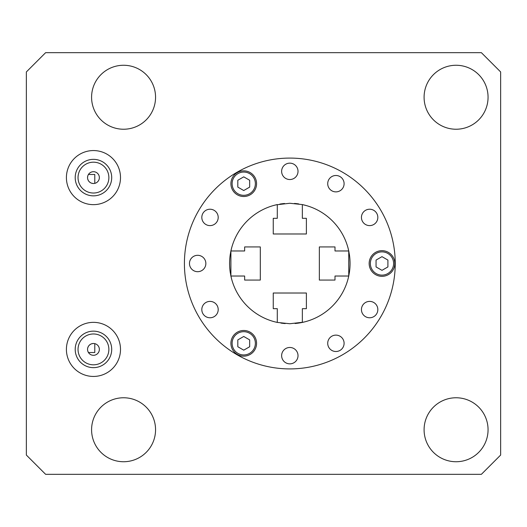 <?xml version="1.0" encoding="UTF-8"?>
<svg xmlns="http://www.w3.org/2000/svg" width="527" height="527" viewBox="0 0 527 527"><rect width="100%" height="100%" fill="white"/><g stroke="black" fill="none" stroke-linecap="round" stroke-linejoin="round"><path stroke-width="0.79" d="M295.08 323.506A60.236 60.236 0 0 0 348.742 276.029L335.001 276.029L335.001 280.068L319.342 280.068L319.342 246.932L335.001 246.932L335.001 250.971L348.742 250.971A60.236 60.236 0 0 0 302.353 204.581A60.236 60.236 0 0 0 302.333 204.575M305.153 321.753L302.353 322.419L302.353 308.677L306.391 308.677L306.391 293.019L273.256 293.019L273.256 308.677L277.294 308.677L277.294 322.419A60.236 60.236 0 0 1 230.562 274.303M230.556 252.729A60.236 60.236 0 0 1 230.905 250.971L244.647 250.971L244.647 246.932L260.305 246.932L260.305 280.068L244.647 280.068L244.647 276.029L230.905 276.029L230.905 250.971A60.236 60.236 0 0 1 277.294 204.581L277.294 218.323L273.256 218.323L273.256 233.981L306.391 233.981L306.391 218.323L302.353 218.323L302.353 204.581L289.824 203.264L276.076 204.851M348.07 248.145L348.742 250.971L348.742 276.029L348.07 278.855M347.978 279.205L347.761 279.982M347.748 280.035L347.84 279.705M347.945 279.323L348.466 277.274M348.466 249.726L347.945 247.677M347.84 247.295L347.748 246.965M347.761 247.018L347.978 247.795M305.568 321.641L306.24 321.457M306.358 321.424L305.818 321.575M303.572 322.149L289.824 323.736L277.294 322.419A60.236 60.236 0 0 1 277.294 322.419L274.758 321.819M348.742 276.029A60.236 60.236 0 0 0 349.091 274.271M349.217 273.546A60.236 60.236 0 0 0 350.06 263.5M350.06 263.474A60.236 60.236 0 0 0 349.217 253.461M349.085 252.696A60.236 60.236 0 0 0 348.742 250.971M298.763 203.929A60.236 60.236 0 0 0 294.435 203.442M302.353 204.581L306.24 205.543M306.009 205.477L305.443 205.326M273.829 205.425L273.289 205.576M273.408 205.543L274.08 205.359M274.495 205.247L277.294 204.581M285.212 323.558A60.236 60.236 0 0 1 280.884 323.071M230.431 273.539A60.236 60.236 0 0 1 229.588 263.526M229.588 263.5A60.236 60.236 0 0 1 230.431 253.454M279.778 204.107A60.236 60.236 0 0 1 284.567 203.494M274.745 321.819L273.434 321.463M273.638 321.523L274.205 321.674M230.905 250.971L231.577 248.145M231.669 247.795L231.887 247.018M231.9 246.965L231.808 247.295M231.702 247.677L231.182 249.726M231.182 277.274L231.702 279.323M231.808 279.705L231.9 280.035M231.887 279.982L231.669 279.205M231.577 278.855L230.905 276.029M289.824 368.913A105.413 105.413 0 0 1 184.41 263.5A105.413 105.413 0 0 1 289.824 158.087A105.413 105.413 0 0 1 395.237 263.5A105.413 105.413 0 0 1 289.824 368.913M369.638 209.226A8.195 8.195 0 0 0 361.443 217.42A8.195 8.195 0 0 0 369.638 225.609A8.195 8.195 0 0 0 377.833 217.42A8.195 8.195 0 0 0 369.638 209.226M335.903 175.491A8.195 8.195 0 0 0 327.715 183.686A8.195 8.195 0 0 0 335.903 191.881A8.195 8.195 0 0 0 344.098 183.686A8.195 8.195 0 0 0 335.903 175.491M289.824 163.146A8.195 8.195 0 0 0 281.629 171.341A8.195 8.195 0 0 0 289.824 179.529A8.195 8.195 0 0 0 298.018 171.341A8.195 8.195 0 0 0 289.824 163.146M369.638 301.391A8.195 8.195 0 0 0 361.443 309.58A8.195 8.195 0 0 0 369.638 317.774A8.195 8.195 0 0 0 377.833 309.58A8.195 8.195 0 0 0 369.638 301.391M335.903 335.119A8.195 8.195 0 0 0 327.715 343.314A8.195 8.195 0 0 0 335.903 351.509A8.195 8.195 0 0 0 344.098 343.314A8.195 8.195 0 0 0 335.903 335.119M289.824 347.471A8.195 8.195 0 0 0 281.629 355.659A8.195 8.195 0 0 0 289.824 363.854A8.195 8.195 0 0 0 298.018 355.659A8.195 8.195 0 0 0 289.824 347.471M210.01 209.226A8.195 8.195 0 0 0 201.815 217.42A8.195 8.195 0 0 0 210.01 225.609A8.195 8.195 0 0 0 218.204 217.42A8.195 8.195 0 0 0 210.01 209.226M197.665 255.305A8.195 8.195 0 0 0 189.47 263.5A8.195 8.195 0 0 0 197.665 271.695A8.195 8.195 0 0 0 205.853 263.5A8.195 8.195 0 0 0 197.665 255.305M210.01 301.391A8.195 8.195 0 0 0 201.815 309.58A8.195 8.195 0 0 0 210.01 317.774A8.195 8.195 0 0 0 218.204 309.58A8.195 8.195 0 0 0 210.01 301.391M26.35 71.949L26.35 455.051L45.625 474.326L481.375 474.326L500.65 455.051L500.65 71.949L481.375 52.674L45.625 52.674L26.35 71.949M488.061 97.251A31.982 31.982 0 0 1 456.072 129.234A31.982 31.982 0 0 1 424.09 97.251A31.982 31.982 0 0 1 456.072 65.262A31.982 31.982 0 0 1 488.061 97.251M155.557 429.749A31.982 31.982 0 0 1 123.575 461.738A31.982 31.982 0 0 1 91.586 429.749A31.982 31.982 0 0 1 123.575 397.766A31.982 31.982 0 0 1 155.557 429.749M155.557 97.251A31.982 31.982 0 0 1 123.575 129.234A31.982 31.982 0 0 1 91.586 97.251A31.982 31.982 0 0 1 123.575 65.262A31.982 31.982 0 0 1 155.557 97.251M66.409 349.394A27.048 27.048 0 0 0 93.457 376.443A27.048 27.048 0 0 0 120.499 349.394A27.048 27.048 0 0 0 93.457 322.353A27.048 27.048 0 0 0 66.409 349.394M66.409 177.606A27.048 27.048 0 0 0 93.457 204.647A27.048 27.048 0 0 0 120.499 177.606A27.048 27.048 0 0 0 93.457 150.557A27.048 27.048 0 0 0 66.409 177.606M488.061 429.749A31.982 31.982 0 0 1 456.072 461.738A31.982 31.982 0 0 1 424.09 429.749A31.982 31.982 0 0 1 456.072 397.766A31.982 31.982 0 0 1 488.061 429.749M94.781 343.644L94.781 352.523L88.45 352.523L89.089 353.373M94.781 183.356L94.781 174.477L88.45 174.477L89.089 173.627M99.359 177.606A5.902 5.902 0 0 0 93.457 171.703A5.902 5.902 0 0 0 87.548 177.606A5.902 5.902 0 0 0 93.457 183.508A5.902 5.902 0 0 0 99.359 177.606M88.826 173.943L88.266 174.793M88.029 175.28L87.759 176.044M87.745 176.104L87.548 177.606M99.359 349.394A5.902 5.902 0 0 0 93.457 343.492A5.902 5.902 0 0 0 87.548 349.394A5.902 5.902 0 0 0 93.457 355.297A5.902 5.902 0 0 0 99.359 349.394M108.872 177.606A15.421 15.421 0 0 0 93.457 162.184A15.421 15.421 0 0 0 78.036 177.606A15.421 15.421 0 0 0 93.457 193.027A15.421 15.421 0 0 0 108.872 177.606M108.872 349.394A15.421 15.421 0 0 0 93.457 333.973A15.421 15.421 0 0 0 78.036 349.394A15.421 15.421 0 0 0 93.457 364.816A15.421 15.421 0 0 0 108.872 349.394M111.704 349.394A18.254 18.254 0 0 0 93.457 331.147A18.254 18.254 0 0 0 75.203 349.394A18.254 18.254 0 0 0 93.457 367.648A18.254 18.254 0 0 0 111.704 349.394M111.704 177.606A18.254 18.254 0 0 0 93.457 159.352A18.254 18.254 0 0 0 75.203 177.606A18.254 18.254 0 0 0 93.457 195.853A18.254 18.254 0 0 0 111.704 177.606M87.713 178.976L88.233 180.353M89.116 181.611L90.321 182.605M90.532 182.737L91.467 183.165M91.744 183.258L93.266 183.501M93.272 343.499L91.764 343.742M91.626 343.782L90.624 344.217M90.348 344.375L89.135 345.369M88.991 345.534L88.371 346.397M88.24 346.628L87.713 348.018M87.765 350.975L88.24 352.161M88.279 352.234L88.832 353.064M381.983 250.668A12.832 12.832 0 0 0 369.157 263.5A12.832 12.832 0 0 0 381.983 276.332A12.832 12.832 0 0 0 394.815 263.5A12.832 12.832 0 0 0 381.983 250.668M381.983 251.873A11.627 11.627 0 0 0 370.362 263.5A11.627 11.627 0 0 0 381.983 275.127A11.627 11.627 0 0 0 393.61 263.5A11.627 11.627 0 0 0 381.983 251.873M243.744 331.687A11.627 11.627 0 0 0 232.117 343.314A11.627 11.627 0 0 0 243.744 354.941A11.627 11.627 0 0 0 255.371 343.314A11.627 11.627 0 0 0 243.744 331.687M243.744 336.47L237.815 339.889L237.815 346.74L243.744 350.159L249.673 346.74L249.673 339.889L243.744 336.47M376.054 266.925L381.983 270.344L387.912 266.925L387.912 260.075L381.983 256.656L376.054 260.075L376.054 266.925M243.744 172.059A11.627 11.627 0 0 0 232.117 183.686A11.627 11.627 0 0 0 243.744 195.313A11.627 11.627 0 0 0 255.371 183.686A11.627 11.627 0 0 0 243.744 172.059M243.744 190.53L249.673 187.111L249.673 180.26L243.744 176.841L237.815 180.26L237.815 187.111L243.744 190.53M243.744 330.482A12.832 12.832 0 0 0 230.912 343.314A12.832 12.832 0 0 0 243.744 356.147A12.832 12.832 0 0 0 256.577 343.314A12.832 12.832 0 0 0 243.744 330.482M243.744 170.853A12.832 12.832 0 0 0 230.912 183.686A12.832 12.832 0 0 0 243.744 196.518A12.832 12.832 0 0 0 256.577 183.686A12.832 12.832 0 0 0 243.744 170.853"/></g></svg>
